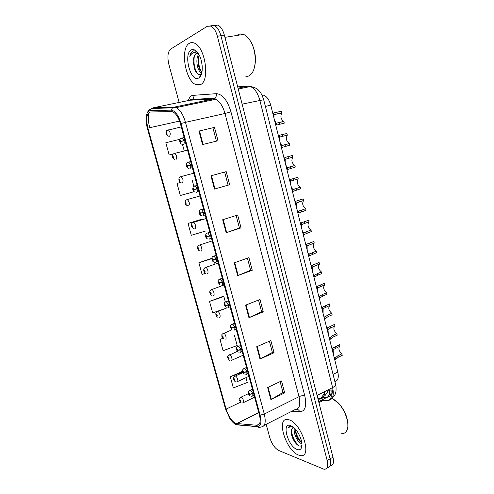 <?xml version="1.0" encoding="UTF-8"?>
<svg xmlns="http://www.w3.org/2000/svg" width="494" height="494" viewBox="0 0 494 494"><rect width="100%" height="100%" fill="white"/><g stroke="black" fill="none" stroke-linecap="round" stroke-linejoin="round"><path stroke-width="0.74" d="M261.888 94.922L263.666 95.157C266.871 96.484 269.23 99.837 270.737 105.203L337.816 372.062C338.964 377.614 337.989 380.794 334.876 381.609M298.487 455.036L300.574 455.585C312.671 457.852 301.655 423.216 289.169 419.875L287.767 419.542C275.72 417.294 285.822 450.516 298.487 455.036L300.574 455.585C312.671 457.852 301.655 423.216 289.169 419.875L287.767 419.542C275.72 417.294 285.822 450.516 298.487 455.036M200.342 84.622C210.209 81.393 205.418 46.844 194.278 43.089C192.512 42.342 190.882 42.416 189.393 43.311C179.785 48.27 185.392 81.38 196.112 84.672L200.342 84.622C210.209 81.393 205.418 46.844 194.278 43.089C192.512 42.342 190.882 42.416 189.393 43.311C179.785 48.27 185.392 81.38 196.112 84.672L200.342 84.622M235.731 423.444C231.661 421.178 228.456 416.405 226.11 409.118L147.879 128.119C145.761 118.714 146.625 113.342 150.479 111.996L171.338 111.57L172.962 111.928C176.092 113.614 178.575 117.553 180.403 123.753L259.406 414.917C260.943 421.598 260.085 425.05 256.837 425.272L235.731 423.444M236.052 424.599L257.281 426.526C260.857 426.297 261.801 422.512 260.116 415.17L181.026 123.506C178.427 115.133 175.111 110.675 171.066 110.137L150.207 110.644C148.774 110.712 147.681 111.724 146.922 113.676C145.662 117.516 145.81 122.401 147.366 128.329L225.511 408.896L229.796 418.424C231.914 421.654 234.002 423.71 236.052 424.599M329.98 465.99C333.184 465.762 334.179 462.829 332.968 457.185L224.375 35.154L220.886 35.704C219.416 30.43 217.255 27.059 214.415 25.595L210.802 25.768L214.415 25.595C217.255 27.059 219.416 30.43 220.886 35.704L330.078 458.84L220.886 35.704L217.379 36.253C215.897 30.961 213.741 27.584 210.907 26.114L207.307 26.281L170.671 49.097C167.769 51.796 167.17 56.909 168.868 64.436L179.143 102.443M327.108 467.645C330.307 467.448 331.301 464.514 330.078 458.84C331.301 464.514 330.307 467.448 327.108 467.645M202.108 219.126L188.035 223.43L191.308 235.298L206.01 230.896M223.127 296.332L209.518 301.408L212.679 312.881L223.801 309.046M180.082 105.901L180.31 106.741M266.18 424.327L269.761 437.573C271.799 443.958 274.775 448.256 278.702 450.466L324.126 469.3C327.399 469.201 328.417 466.268 327.176 460.507L217.379 36.253M210.932 175.808L226.184 171.622L229.648 184.725L214.482 189.072L210.932 175.808M198.94 131.046L214.495 127.403L218.021 140.759L202.565 144.563L198.94 131.046L199.465 130.922L203.083 144.433M245.58 305.175L259.98 299.469L263.259 311.875L248.945 317.722L245.58 305.175M256.713 346.732L270.842 340.564L274.065 352.747L260.011 359.058L256.713 346.732M267.643 387.543L281.512 380.923L284.68 392.891L270.885 399.646L267.643 387.543M222.695 219.737L237.657 215.026L241.053 227.888L226.184 232.754L222.695 219.737M234.242 262.851L248.92 257.633L252.261 270.267L237.67 275.627L234.242 262.851M180.52 182.484L177.019 183.441L180.347 195.507L194.167 191.691M180.057 139.246L165.811 142.754L169.195 155.036L173.184 154.048M222.819 338.248L219.991 339.427L223.103 350.709L237.2 345.528L234.391 335.204M242.437 371.321L230.297 376.817L233.353 387.92L247.253 382.492L245.944 377.688M211.877 258.263L198.872 262.746L202.083 274.417L205.757 273.231M252.261 270.267L250.619 270.23M247.42 258.164L250.625 270.261L237.67 275.627M241.053 227.888L239.442 228.018M236.126 215.501L239.448 228.037L226.184 232.754M284.68 392.891L282.957 392.39M280.098 381.596L282.969 392.452L270.885 399.646M274.065 352.747L272.367 352.395M269.403 341.193L272.379 352.444L260.011 359.058M263.259 311.875L261.592 311.683M258.51 300.056L261.598 311.72L248.945 317.722M214.495 127.403L199.465 130.922M229.648 184.725L214.482 189.072M214.563 262.333L215.026 264.037M198.872 262.746L211.846 258.658M209.518 301.408L223.875 296.554L225.375 302.075M223.875 296.554L222.967 296.289M219.991 339.427L222.936 338.365M230.297 376.817L242.616 372.093M188.035 223.43L202.806 219.114L202.923 219.552M202.806 219.114L201.96 219.132M192.197 180.131L193.883 186.318M177.019 183.441L180.538 182.49M169.195 155.036L173.209 154.017M182.477 144.402L184.268 150.985M224.622 172.048L228.061 185.04M212.945 127.934L216.446 141.142M291.417 434.022C293.164 438.623 295.548 442.507 298.586 445.681M224.375 35.154C222.911 29.899 220.75 26.54 217.897 25.083L214.273 25.256M239.479 400.424L240.51 401.776C240.998 401.363 240.825 400.733 239.991 399.874L239.726 400.609L240.146 400.443L240.368 401.208L239.751 400.69M239.726 400.609L239.436 400.331C238.775 399.3 239.318 398.238 241.06 397.145L241.158 397.17C243.036 397.658 244.728 403.425 242.838 402.888L242.461 402.962M339.606 346.331C338.211 348.739 338.97 351.246 341.885 353.852L342.256 355.34L338.242 357.273L335.488 359.564L334.66 359.509M332.715 351.771L332.771 348.758L333.314 347.85L339.594 344.664L339.965 346.164L333.499 349.505L333.154 350.265L333.462 354.748M333.913 356.538C334.376 357.878 334.771 358.385 335.111 358.064L337.865 355.779L341.885 353.852M253.515 393.205L249.853 394.187L249.056 393.076C248.538 393.514 248.717 394.163 249.587 395.039L249.878 394.274L249.427 394.453L249.204 393.662L249.853 394.187M249.878 394.274L252.724 393.872C253.052 395.478 252.792 396.25 251.946 396.194L251.65 396.25M253.583 393.465L252.724 393.872M233.687 379.349L234.712 380.658C235.187 380.207 235.014 379.571 234.181 378.737L233.928 379.509L234.335 379.312L234.557 380.084L233.952 379.59M233.928 379.509L233.643 379.256C232.983 378.151 233.538 377.076 235.323 376.033L235.366 376.045C237.256 376.447 238.942 382.375 237.003 381.8L236.805 381.843M227.839 358.076L228.852 359.336C229.321 358.848 229.148 358.206 228.321 357.403L228.074 358.206L228.481 357.983L228.691 358.755L228.092 358.292M228.074 358.206L227.796 357.983C227.147 356.791 227.715 355.705 229.488 354.729L229.525 354.723C231.439 355.062 233.094 361.133 231.106 360.515L231.099 360.515M228.697 358.206L228.389 358.341M221.942 336.593L222.942 337.816C223.405 337.291 223.226 336.636 222.405 335.864L222.164 336.704L222.572 336.451L222.782 337.229L222.183 336.791M222.775 336.655L222.467 336.785M222.164 336.704L221.892 336.507C221.973 334.605 221.145 334.827 223.455 333.265L223.677 333.209C225.573 333.567 227.147 339.563 225.215 339.038M222.794 336.686L222.479 336.822M215.995 314.913L216.971 316.092C217.428 315.524 217.243 314.863 216.428 314.122L216.193 314.993L216.607 314.715L216.81 315.499L216.218 315.079M216.817 314.937L216.496 315.061M216.193 314.993L215.927 314.82C215.575 313.103 216.057 312.029 217.372 311.597L217.774 311.486C219.651 311.868 221.151 317.784 219.268 317.364M216.835 314.968L216.508 315.098M334.697 326.003C333.129 328.424 333.845 330.98 336.852 333.666L337.223 335.173L333.172 337.031L330.369 339.199L329.51 339.008M327.547 331.202L328.022 327.596L334.537 324.397L334.913 325.91L328.374 329.097L328.016 329.813L328.3 334.203M328.757 336.013C329.226 337.383 329.634 337.939 329.992 337.68L332.795 335.519L336.852 333.666M247.58 371.334L243.9 372.322L243.104 371.235C242.597 371.71 242.776 372.371 243.647 373.217L243.925 372.408L243.486 372.624L243.264 371.828L243.9 372.322M243.925 372.408L246.778 371.988C247.117 373.662 246.846 374.464 245.963 374.403L245.858 374.427M247.648 371.593L246.778 371.988M323.088 313.468L323.125 308.577L329.819 305.471C327.991 307.848 328.64 310.454 331.77 313.295L332.147 314.814L328.059 316.611L325.206 318.642L324.305 318.321M322.329 310.442L322.829 307.009L329.436 303.946L329.819 305.471M323.545 315.296C324.027 316.703 324.453 317.309 324.824 317.111L327.676 315.086L331.77 313.295M241.585 349.246L237.892 350.246L237.101 349.178C236.601 349.696 236.78 350.363 237.645 351.178L237.917 350.339L237.484 350.579L237.262 349.777L237.892 350.246M237.917 350.339L240.776 349.888C241.121 351.611 240.85 352.45 239.954 352.407M241.659 349.505L240.776 349.888M317.827 292.553L317.821 287.885L324.675 284.853C322.866 287.354 323.521 289.984 326.645 292.751L327.022 294.282L322.897 295.999L319.995 297.901L319.062 297.444M317.062 289.496L317.605 286.217L323.971 283.439M318.29 294.393C318.778 295.832 319.223 296.486 319.612 296.357L322.508 294.461L326.645 292.751M235.533 326.942L231.822 327.954L231.038 326.904C230.544 327.466 230.729 328.139 231.587 328.924L231.847 328.047L231.408 328.312L231.198 327.51L231.822 327.954M231.847 328.047L234.718 327.571C235.07 329.319 234.804 330.196 233.915 330.202M235.607 327.207L234.718 327.571M324.675 284.853L324.286 283.309M301.92 443.581L300.685 443.26C297.209 441.735 293.004 432.516 294.443 428.125M301.834 442.803L301.667 442.729C299.673 441.568 297.925 439.215 296.412 435.671L295.202 428.916M293.634 427.384L291.707 429.045L292.936 427.538M292.047 426.217L291.022 425.958L288.317 427.329L292.726 426.668M296.999 449.435C299.086 450.225 300.568 449.707 301.439 447.891C303.501 443.834 299.636 432.96 294.399 428.082L290.676 425.55C281.234 421.771 287.767 446.206 296.999 449.435M291.707 429.045C291.052 430.54 291.034 432.559 291.645 435.097L292.8 438.425C294.48 442.007 296.388 444.415 298.524 445.65C300.124 446.446 301.254 446.206 301.914 444.921L301.439 447.891M347.85 426.143C348.079 418.177 344.979 410.502 338.557 403.11L333.382 399.059M341.731 433.633C344.534 433.689 346.418 432.157 347.387 429.045C349.474 422.617 344.929 409.829 338.1 402.906L332.011 398.349M288.317 427.329L289.509 426.168M299.327 445.983C294.961 442.439 292.294 437.19 291.33 430.225M301.815 442.673C298.351 439.098 296.184 434.553 295.319 429.039M296.289 443.847L292.769 438.017L291.472 434.312M299.883 441.333L295.48 432.583M245.895 76.595L248.556 76.076L251.014 74.273C256.621 68.839 256.689 51.907 250.878 41.86C248.692 37.982 246.228 35.494 243.48 34.401C241.541 33.685 239.726 33.79 238.028 34.716L236.978 35.432M198.255 53.599L196.025 53.679C194.722 54.494 193.926 56.217 193.629 58.86L193.691 58.545C194.266 55.995 195.26 54.334 196.674 53.574L197.162 53.371M202.225 66.177L201.49 61.386M201.787 72.939L201.182 72.729C197.427 71.198 195.037 58.749 198.73 54.247M201.929 72.266C200.533 71.21 199.44 69.234 198.65 66.344L198.292 58.014L199.224 55.137M197.316 52.203C195.815 50.962 194.383 50.555 193.018 50.975L192.685 51.141C191.277 52.012 190.32 53.784 189.813 56.458C190.962 54.155 192.493 52.821 194.389 52.438L198.199 53.395M198.594 78.046L199.391 77.515C203.571 74.464 203.077 60.676 198.403 53.71C195.933 50.036 193.518 48.789 191.159 49.98C183.107 54.068 190.746 82.659 198.594 78.046M193.629 58.86L194.123 67.511C195.815 72.76 197.909 75.094 200.403 74.526L200.99 74.18L199.391 77.515M253.842 69.333C256.639 60.682 255.781 51.672 251.261 42.299L248.748 38.625M241.652 34.691L240.14 34.932M189.813 56.458C190.647 53.377 191.962 51.5 193.747 50.82M200.521 76.169L200.101 76.033M197.544 73.791C194.482 69.024 193.395 63.281 194.284 56.551M201.435 71.852C198.897 67.104 198.045 61.781 198.891 55.89M195.92 50.975L196.309 51.129M200.403 76.348L199.984 76.286M194.58 68.987L193.376 62.405M201.713 73.229L201.336 72.704M199.008 67.567L198.051 62.368M209.993 293.022L210.944 294.158C211.389 293.547 211.21 292.88 210.395 292.164L210.172 293.078L210.586 292.769L210.777 293.56L210.197 293.164M210.802 293.004L210.469 293.127M210.172 293.078L209.913 292.936C209.536 291.54 209.975 290.466 211.234 289.719L211.809 289.546C213.667 289.959 215.094 295.795 213.266 295.474M210.815 293.035L210.481 293.164M203.942 270.922L204.862 272.009C205.294 271.354 205.115 270.687 204.306 270.002L204.09 270.953L204.504 270.607L204.695 271.41L204.115 271.039M204.726 270.866L204.386 270.984M204.09 270.953L203.837 270.836C203.479 269.65 203.88 268.588 205.041 267.637L205.788 267.402C207.622 267.828 208.981 273.596 207.202 273.38M204.738 270.897L204.393 271.021M197.859 248.599L198.718 249.649L198.156 247.618L197.946 248.606L198.366 248.235L198.551 249.038L197.971 248.698M198.588 248.507L198.242 248.624M197.946 248.606L197.705 248.519C197.372 247.198 197.736 246.136 198.798 245.345L199.706 245.036C201.515 245.487 202.812 251.187 201.083 251.069M198.6 248.544L198.248 248.661M312.523 271.434L312.48 266.982L319.482 264.043C317.698 266.674 318.358 269.329 321.471 272.015L321.853 273.559L317.685 275.207L314.74 276.973L313.764 276.374M311.745 268.353L312.338 265.229L319.093 262.493L319.482 264.043M312.992 273.299C313.486 274.769 313.937 275.473 314.351 275.417L317.296 273.651L321.471 272.015M229.426 304.415L225.696 305.446L224.912 304.409C224.424 305.014 224.609 305.7 225.468 306.453L225.721 305.533L225.276 305.835L225.079 305.02L225.696 305.446M225.721 305.533L228.599 305.033C228.957 306.805 228.697 307.725 227.82 307.781M229.494 304.681L228.599 305.033M307.169 250.131L307.101 245.876L314.246 243.048C312.48 245.808 313.147 248.488 316.253 251.088L316.642 252.65L309.435 255.849L308.417 255.114M306.385 247.012L306.595 244.542L307.021 244.055L313.851 241.48L314.246 243.048M307.639 252.008C308.145 253.508 308.614 254.268 309.04 254.28L316.253 251.088M223.251 281.666L219.509 282.71L218.725 281.697C218.249 282.346 218.434 283.031 219.287 283.754L219.534 282.796L219.089 283.13L218.891 282.315L219.509 282.71M219.534 282.796L222.417 282.272C222.782 284.069 222.528 285.026 221.664 285.137M223.325 281.938L222.417 282.272M301.76 228.623L301.68 224.56L308.96 221.862C307.212 224.751 307.892 227.456 310.985 229.976L311.374 231.55L304.082 234.533L303.026 233.656M300.969 225.48L301.21 223.121L301.655 222.683L308.565 220.281L308.96 221.862M302.235 230.519C302.754 232.057 303.236 232.865 303.68 232.946L310.985 229.976M217.014 258.689L213.26 259.745L212.476 258.751C212.012 259.449 212.198 260.14 213.044 260.832L213.285 259.832L212.834 260.202L212.648 259.375L213.26 259.745M213.285 259.832L216.174 259.282C216.545 261.104 216.304 262.104 215.446 262.271M217.088 258.961L216.174 259.282M191.789 226.048L192.512 227.067L191.95 225.023L191.746 226.048L192.166 225.641L192.345 226.456L191.771 226.135M192.388 225.937L192.036 226.048M191.746 226.048L191.511 225.986C191.227 224.517 191.555 223.461 192.506 222.831L193.562 222.448C195.346 222.918 196.581 228.561 194.902 228.543M192.401 225.974L192.049 226.085M185.775 203.25L185.306 203.411L186.25 204.269L185.682 202.2L185.485 203.269L185.905 202.83L186.077 203.652L185.509 203.355M185.485 203.269L185.256 203.238C185.077 201.595 185.38 200.545 186.158 200.095L187.356 199.638C189.486 201.898 189.918 203.948 188.659 205.794M186.145 203.182L185.781 203.287M181.162 182.724C179.649 181.971 178.927 181.205 178.989 180.434L179.921 181.249L179.347 179.155L179.161 180.261L179.581 179.791L179.748 180.619L179.186 180.353M179.81 180.125L179.446 180.224M179.161 180.261L178.939 180.267C178.803 178.507 179.075 177.463 179.754 177.13L181.088 176.605C183.169 178.847 183.589 180.915 182.36 182.823M179.822 180.162L179.458 180.261M174.907 159.556C173.24 158.741 172.48 157.969 172.61 157.24L173.536 157.994L172.956 155.882L172.777 157.03L173.19 156.524L173.357 157.364L172.801 157.123M173.425 156.882L173.061 156.975M172.777 157.03L172.56 157.061C172.233 155.95 172.48 154.906 173.301 153.937L174.759 153.338C176.784 155.561 177.198 157.66 175.994 159.624M173.437 156.919L173.067 157.012M168.602 136.153C166.787 135.3 165.978 134.522 166.169 133.812L167.083 134.51L166.497 132.38L166.33 133.571L166.744 133.022L166.904 133.874L166.355 133.664M166.978 133.411L166.608 133.497M166.33 133.571L166.984 133.448M296.301 206.918L296.215 203.034L303.625 200.478C301.902 203.503 302.581 206.233 305.669 208.666L306.064 210.259L298.679 213.019L297.579 211.994M295.505 203.744L295.752 201.577L296.239 201.114L303.223 198.884L303.625 200.478M296.783 208.832C297.308 210.407 297.808 211.265 298.271 211.42L305.669 208.666M208.968 236.039L206.943 236.552L206.165 235.576C205.708 236.323 205.899 237.021 206.739 237.682L206.967 236.645L206.523 237.046L206.338 236.212L206.943 236.552M206.967 236.645L209.87 236.058C210.246 237.91 210.012 238.948 209.166 239.17M210.796 235.762L209.87 236.058M290.799 185.009L290.707 181.304L291.17 180.921L298.24 178.902C296.542 182.058 297.227 184.812 300.303 187.164L300.704 188.77L293.22 191.308L292.084 190.134M289.99 181.804L290.231 179.828L290.775 179.347L297.839 177.29L298.24 178.902M291.281 186.936L292.819 189.69L300.303 187.164M204.362 212.043L200.564 213.124L199.792 212.173C199.348 212.963 199.539 213.674 200.373 214.297L200.595 213.217L200.144 213.649L199.965 212.809L200.564 213.124M200.879 213.044L200.286 213.229M204.38 212.117L202.33 212.648M200.595 213.217L203.497 212.605C203.886 214.482 203.658 215.563 202.824 215.841M204.436 212.321L203.497 212.605M285.236 162.89L285.18 159.29L292.806 157.123C291.133 160.414 291.824 163.193 294.881 165.459L295.295 167.083L288.249 169.294L287.718 169.393L286.539 168.065M284.427 159.661L284.655 157.87L285.254 157.37L292.405 155.493L292.806 157.123M285.73 164.842L287.304 167.762L294.887 165.465L287.168 167.67M193.839 189.542L197.94 188.381L194.123 189.455L193.352 188.529L193.938 190.672L194.148 189.554L193.704 190.023L193.531 189.171L194.123 189.455M197.977 188.51L193.846 189.585M194.148 189.554L197.069 188.912C197.458 190.814 197.242 191.938 196.414 192.277M198.014 188.646L197.069 188.912M279.623 140.568L279.598 137.073L287.323 135.14C285.68 138.481 286.341 141.278 289.323 143.532L289.83 145.193L282.71 147.231L282.16 147.268L280.938 145.792M278.807 137.301L279.03 135.683L279.69 135.195L286.915 133.497L287.323 135.14M280.123 142.531L281.747 145.625L289.422 143.556M191.444 164.446L187.615 165.552L186.849 164.644L187.442 166.811L187.646 165.644L187.195 166.157L187.028 165.299L187.615 165.552M191.505 164.656L187.343 165.694M191.468 164.527L187.337 165.657M187.646 165.644L190.567 164.977C190.962 166.91 190.758 168.071 189.943 168.473M191.524 164.73L190.567 164.977M273.96 118.029L273.966 114.645L281.79 112.953C280.172 116.343 280.814 119.159 283.71 121.407L284.322 123.099L277.115 124.957L276.547 124.939L275.288 123.302M273.133 114.738L273.349 113.28L274.065 112.805L281.376 111.298L281.79 112.953M274.46 120.017L276.134 123.278L283.908 121.45M184.892 140.284L181.045 141.401L180.279 140.518C179.865 141.457 180.063 142.186 180.878 142.704L181.07 141.5L180.625 142.044L180.458 141.173L181.045 141.401M184.929 140.432L180.767 141.531M318.025 399.127L319.525 399.14C322.773 398.991 324.465 396.503 324.595 391.662M324.478 393.607L320.402 398.627L319.525 399.14M333.061 374.415L337.816 372.062M265.377 106.414L270.737 105.203M196.408 99.732L196.668 99.152M226.11 409.118L240.498 402.227M188.233 100.566C189.153 97.96 190.468 96.25 192.185 95.428L216.366 93.675C222.547 94.187 227.407 100.239 230.939 111.829L304.767 395.731C306.935 405.951 305.267 411.311 299.759 411.817L291.355 411.496M186.473 104.561L186.201 105.5M257.498 426.693L237.225 424.896M181.026 123.506L185.478 122.345L264.29 414.046L260.116 415.17M171.066 110.137L172.431 107.982L174.086 107.155L176.179 107.612C180.1 109.705 183.2 114.614 185.478 122.345L224.98 113.49C222.825 106.006 219.7 101.282 215.6 99.325L213.396 98.924L189.9 100.22M264.191 425.346L295.103 409.582C299.463 409.143 300.766 404.852 299.012 396.694L264.29 414.046C266.198 422.413 265.093 426.723 260.986 426.977C259.677 427.588 258.442 427.434 257.281 426.526M150.207 110.644L151.51 108.6L153.109 107.816L174.086 107.155L213.396 98.924L214.791 98.263C216.1 97.133 216.625 95.608 216.366 93.675M149.738 127.705C148.212 121.851 147.953 116.8 148.941 112.558M150.738 108.946L153.109 107.816L191.036 99.986L192.388 99.362C193.642 98.287 194.142 96.836 193.889 95.002M327.176 460.507L332.968 457.185M304.767 395.731C303.081 395.41 301.161 395.731 299.012 396.694L224.98 113.49L230.939 111.829M299.759 411.817C299.173 410.341 298.209 409.489 296.857 409.267M190.647 103.684L189.4 104.833M147.879 128.119L179.557 121.086M236.799 423.704L258.825 412.774M256.837 425.272L259.331 424.006M234.736 262.678L238.157 275.442M246.061 304.983L249.421 317.512M257.189 346.529L260.48 358.829M268.106 387.321L271.342 399.399M223.195 219.577L226.678 232.581M211.444 175.666L214.989 188.924M321.205 400.338L328.133 400.412C332.765 399.887 334.259 395.614 332.629 387.586L317.086 395.472M238.232 89.013L250.39 86.512C254.571 87.296 257.343 88.611 258.714 90.458C260.381 91.717 262.036 94.805 263.685 99.72L335.593 384.443C335.729 385.431 334.741 386.475 332.629 387.586L259.825 100.263C257.775 92.977 254.626 88.395 250.39 86.512L247.957 86.141L238.015 88.173M251.965 86.716L247.957 86.141L237.682 86.876M263.685 99.72L242.128 104.141M332.153 392.909C332.079 396.114 330.906 398.522 328.64 400.121L328.133 400.412M322.891 397.33L327.034 397.349C330.393 397.028 331.684 394.064 330.9 388.463M331.079 389.698L329.103 390.853C329.856 393.527 329.276 395.626 327.368 397.151L318.673 401.641M329.103 390.853L328.028 390.865M240.22 398.084L241.06 397.145L248.476 393.625M249.427 390.6L250.254 390.297C251.255 390.748 252.051 391.853 252.65 393.619M335.932 348.06L335.556 346.56M333.154 350.265L332.771 348.758M335.488 359.564L335.111 358.064M338.242 357.273L337.865 355.779M234.452 376.879L235.323 376.033L242.832 372.624M228.648 355.464L237.293 351.358M222.794 333.839L231.939 329.794M217.008 311.763L226.956 307.879M243.523 368.783L244.314 368.462C245.308 368.87 246.105 369.957 246.71 371.729M330.844 327.738L330.467 326.219M328.016 329.813L327.633 328.294M330.369 339.199L329.992 337.68M333.172 337.031L332.795 335.519M237.571 346.745L238.367 346.43C239.337 346.819 240.115 347.881 240.708 349.629M325.707 307.231L325.324 305.7M322.829 309.176L322.446 307.639M325.206 318.642L324.824 317.111M328.059 316.611L327.676 315.086M231.556 324.49L232.378 324.175C233.322 324.564 234.076 325.608 234.644 327.306M320.526 286.539L320.137 284.995M317.599 288.348L317.21 286.798M319.995 297.901L319.612 296.357M322.897 295.999L322.508 294.461M292.04 436.455L297.369 444.872M211.031 289.824L224.146 284.964M204.991 267.662L218.2 263.049M198.946 245.228L212.192 240.911M225.48 302.013L226.326 301.704L228.524 304.767M315.296 265.655L314.906 264.099M312.319 267.328L311.924 265.766M314.74 276.973L314.351 275.417M317.685 275.207L317.296 273.651M219.348 279.308L220.213 279.011L222.343 282M310.016 244.586L309.627 243.011M306.99 246.117L306.595 244.542M309.435 255.849L309.04 254.28M312.43 254.219L312.041 252.656M213.927 262.079C211.463 261.122 211.234 256.997 213.173 256.361L214.044 256.083L216.1 259.01M304.693 223.319L304.298 221.732M301.612 224.714L301.21 223.121M304.082 234.533L303.68 232.946M307.126 233.044L306.731 231.464M192.876 222.553L206.128 218.558M186.763 199.669L200.002 195.988M180.261 176.821L193.821 173.19M173.925 153.541L187.572 150.164M167.528 130.021L168.361 129.836C170.344 132.046 170.745 134.164 169.572 136.196L169.331 136.233M206.986 233.106L207.807 232.927L209.796 235.786M299.321 201.861L298.919 200.255M296.184 203.108L295.783 201.503M298.679 213.019L298.271 211.42M301.778 211.673L301.377 210.08M200.78 209.61L201.503 209.536L203.423 212.327M293.893 180.199L293.485 178.587M290.707 181.304L290.299 179.68M293.22 191.308L292.819 189.69M296.375 190.104L295.974 188.498M194.525 185.898L195.136 185.905L196.989 188.634M288.416 158.339L288.008 156.709M285.18 159.29L284.766 157.654M287.718 169.393L287.304 167.762M290.923 168.337L290.515 166.713M187.782 162.254L188.696 162.026L190.493 164.693M282.889 136.276L282.482 134.627M279.598 137.073L279.184 135.424M282.16 147.268L281.747 145.625M285.421 146.366L285.007 144.73M184.003 140.802C184.404 142.76 184.206 143.964 183.404 144.427L183.225 144.458M181.279 138.116L182.193 137.906L183.922 140.512M277.313 114.009L276.899 112.342M273.966 114.645L273.546 112.978M276.547 124.939L276.134 123.278M279.863 124.192L279.45 122.537M328.399 389.735L326.96 393.088L324.959 395.645L320.402 398.627L317.895 398.609M262.166 95.478L263.666 95.157M189.776 100.245L191.616 99.047L192.388 99.362L214.791 98.263L215.6 99.325L176.179 107.612L151.51 108.6C149.318 109.464 147.786 111.156 146.922 113.676M210.907 26.114L217.897 25.083M236.41 423.648L258.763 412.558M192.141 103.376L191.845 104.314M335.593 384.443C336.006 385.129 336.148 387.389 336.019 391.205C334.926 395.558 334.802 394.817 333.969 396.312L328.64 400.121L321.767 400.054M323.175 397.139L327.368 397.151C331.073 395.879 332.907 393.051 332.882 388.667M241.01 402.622L239.479 400.492M254.608 397.232L243.523 402.561M333.314 347.85L331.9 348.517M335.377 357.73L334.685 358.064M252.428 389.204L250.174 390.272C246.383 392.353 249.39 395.503 250.112 395.929M254.052 395.188L252.706 395.836M235.249 381.553C234.706 381.362 234.181 380.652 233.687 379.417M248.933 376.317L237.707 381.473M229.438 360.28L227.839 358.138M243.202 355.205L231.84 360.194M223.572 338.816L221.936 336.667M217.663 317.148C216.847 316.747 216.279 316.03 215.977 314.987M328.022 327.596L326.781 328.152M330.35 337.291L329.578 337.643M246.525 367.45L244.295 368.456C240.387 370.537 243.486 373.791 244.215 374.156M248.142 373.408L246.753 374.044M322.718 307.12L321.613 307.595M325.299 316.666L324.428 317.043M238.262 352.173C235.743 349.412 235.737 347.51 238.232 346.461L240.566 345.485M242.177 351.419L240.739 352.049M241.745 349.832L240.85 350.221M317.389 286.44L316.395 286.841M320.229 295.857L319.241 296.264M232.254 329.973C229.759 327.139 229.691 325.231 232.05 324.262L234.545 323.292M236.151 329.22L234.662 329.838M235.724 327.639L234.811 328.016M323.329 400.362L318.926 402.629M301.896 443.316L301.476 443.544M338.557 403.11L338.1 402.906M291.627 435.023L291.497 434.43M292.8 438.425L292.769 438.017M296.079 434.448L296.412 435.671M201.861 72.606L201.182 72.729M251.261 42.299L250.878 41.86M243.48 34.401L224.937 37.34M211.704 295.27C210.784 294.807 210.203 294.084 209.956 293.096M205.689 273.194C204.677 272.669 204.071 271.935 203.886 270.996M199.632 250.903C198.489 250.297 197.866 249.563 197.748 248.686M312.029 265.544L311.127 265.889M315.141 274.855L314.005 275.3M226.196 307.564C223.763 304.36 223.64 302.458 225.814 301.846L228.463 300.877M230.074 306.805L228.524 307.41M229.642 305.224L228.71 305.588M308.904 255.707L308.596 255.824M306.638 244.431L305.811 244.734M310.034 253.669L308.731 254.157M220.089 284.933C217.533 282.253 217.341 280.345 219.521 279.215L222.319 278.239M223.93 284.18L222.325 284.772M223.504 282.593L222.547 282.945M303.594 234.366L303.236 234.496M301.217 223.109L300.438 223.374M304.934 232.285L303.409 232.816M216.119 255.373L213.173 256.361M217.731 261.326L216.063 261.913M217.304 259.739L216.323 260.079M193.524 228.395C192.265 227.734 191.61 226.987 191.555 226.159M187.368 205.671C185.985 204.961 185.299 204.207 185.306 203.411M181.261 126.909L166.787 130.509C166.052 131.299 165.83 132.343 166.12 133.633M298.24 212.84L297.826 212.976M295.752 201.577L295.023 201.811M299.852 210.697L298.036 211.296M207.715 239.003C205.56 238.188 204.596 234.965 206.776 233.279L209.851 232.266M211.475 238.256L209.74 238.824M211.037 236.657L210.03 236.99M292.843 191.122L292.368 191.271M290.231 179.828L289.546 180.032M294.862 188.893L292.627 189.579M201.453 215.699C199.002 214.847 198.421 211.481 200.317 209.956L203.516 208.931M205.152 214.958L203.343 215.508M204.714 213.352L203.676 213.667M287.397 169.22L286.866 169.374M284.655 157.87L284.019 158.043M195.136 192.16C192.376 191.295 192.185 187.788 193.802 186.399L197.118 185.349M198.767 191.431L196.89 191.962M198.329 189.807L197.254 190.11M281.907 147.119L281.314 147.28M279.03 135.683L278.437 135.838M289.323 143.532L281.66 145.563M188.77 168.38C185.695 167.534 185.868 163.792 187.232 162.6L190.653 161.526M192.32 167.67L190.363 168.182M191.876 166.033L190.77 166.324M273.349 113.28L272.799 113.41M283.71 121.407L276.103 123.253M182.354 144.365C178.933 143.556 179.495 139.549 180.6 138.555L184.12 137.449"/></g></svg>
